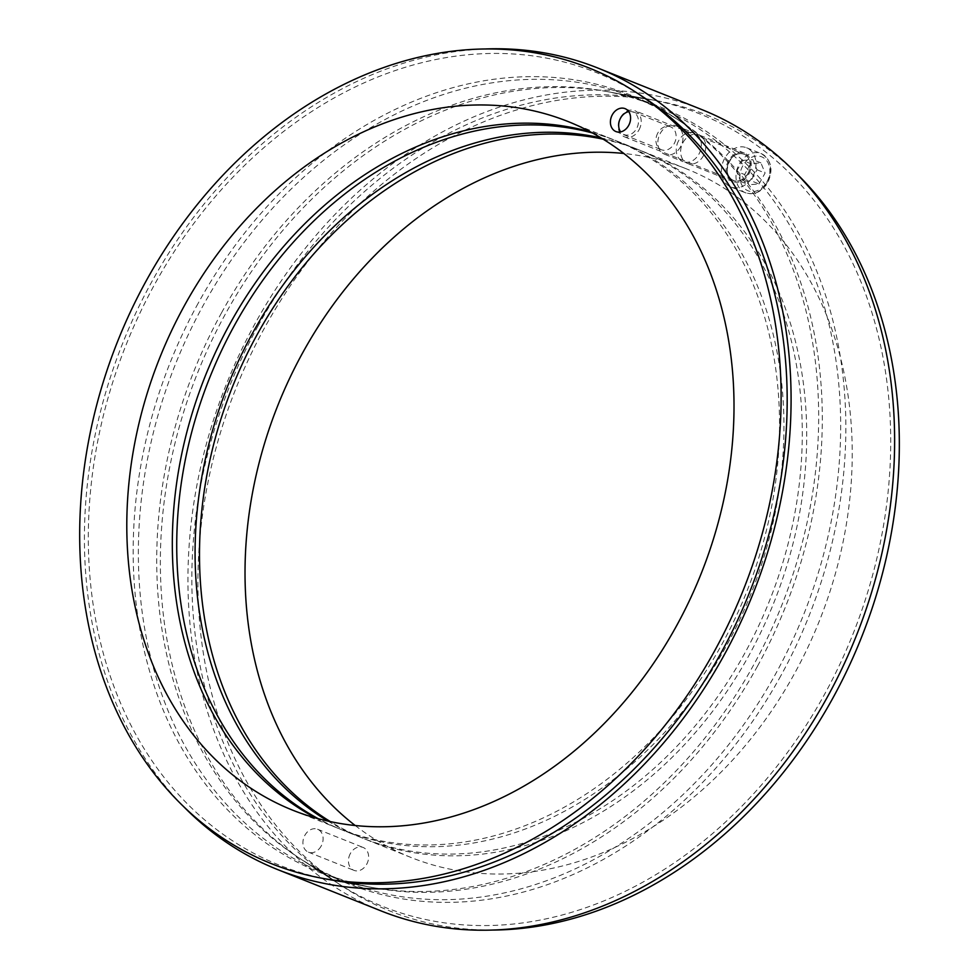 <?xml version="1.0" encoding="UTF-8"?>
<svg xmlns="http://www.w3.org/2000/svg" width="979" height="979" viewBox="0 0 979 979"><rect width="100%" height="100%" fill="white"/><g stroke="black" fill="none" stroke-linecap="round" stroke-linejoin="round"><path stroke-width="0.73" stroke-dasharray="4.89 3.67" d="M316.033 818.101A370.833 291.424 -68.2 0 0 338.306 828.418A370.833 291.424 -68.2 0 0 746.536 592.222A370.833 291.424 -68.2 0 0 613.552 139.728A370.833 291.424 -68.2 0 0 590.3 131.847M657.839 132.96A12.335 9.692 -68.2 0 0 661.449 149.75A12.335 9.692 -68.2 0 0 675.02 141.894A12.335 9.692 -68.2 0 0 670.603 126.842A12.335 9.692 -68.2 0 0 657.839 132.96M198.15 303.306A418.633 328.993 -68.2 0 0 370.135 887.096A418.633 328.993 -68.2 0 0 781.426 606.16A418.633 328.993 -68.2 0 0 677.052 119.144A418.633 328.993 -68.2 0 0 198.15 303.306M680.613 146.679A15.346 12.054 111.8 0 1 664.729 154.303A15.346 12.054 111.8 0 1 660.25 133.425A15.346 12.054 111.8 0 1 676.122 125.801A15.346 12.054 111.8 0 1 680.613 146.679M678.606 140.768A15.346 12.054 -68.2 0 0 683.085 161.633A15.346 12.054 -68.2 0 0 699.985 151.867A15.346 12.054 -68.2 0 0 694.478 133.144A15.346 12.054 -68.2 0 0 678.606 140.768M328.026 821.124A370.833 291.424 -68.2 0 0 361.067 837.522A370.833 291.424 -68.2 0 0 769.298 601.314A370.833 291.424 -68.2 0 0 636.313 148.82A370.833 291.424 -68.2 0 0 601.069 137.929M592.405 132.973A370.833 291.424 111.8 0 1 617.957 141.478A370.833 291.424 111.8 0 1 750.942 593.984A370.833 291.424 111.8 0 1 342.711 830.18A370.833 291.424 111.8 0 1 318.334 818.738M258.089 325.897A426.807 335.405 -68.2 0 0 336.238 882.238A426.807 335.405 -68.2 0 0 852.733 634.661A426.807 335.405 -68.2 0 0 649.138 99.295A426.807 335.405 -68.2 0 0 258.089 325.897M221.535 312.815A417.69 328.246 111.8 0 1 604.251 91.047A417.69 328.246 111.8 0 1 803.502 614.983A417.69 328.246 111.8 0 1 298.02 857.274A417.69 328.246 111.8 0 1 221.535 312.815M370.135 887.096L329.886 879.705A426.807 335.405 111.8 0 1 126.291 344.339A426.807 335.405 111.8 0 1 642.799 96.762L677.052 119.144M757.489 666.185A417.69 328.246 -68.2 0 0 681.005 121.726A417.69 328.246 -68.2 0 0 175.522 364.017A417.69 328.246 -68.2 0 0 374.786 887.953A417.69 328.246 -68.2 0 0 757.489 666.185M701.441 109.44A431.568 339.15 -68.2 0 0 226.345 384.331A431.568 339.15 -68.2 0 0 381.125 910.935M183.097 806.06A431.568 339.15 111.8 0 1 122.816 342.944A431.568 339.15 111.8 0 1 485.682 48.95M321.185 846.04A12.335 9.692 111.8 0 1 308.422 852.158A12.335 9.692 111.8 0 1 304.824 835.381A12.335 9.692 111.8 0 1 317.588 829.25A12.335 9.692 111.8 0 1 321.185 846.04M350.347 853.578A12.335 9.692 -68.2 0 0 353.957 870.355A12.335 9.692 -68.2 0 0 367.529 862.499A12.335 9.692 -68.2 0 0 363.111 847.447A12.335 9.692 -68.2 0 0 350.347 853.578M683.012 142.53A15.346 12.054 111.8 0 1 698.884 134.906A15.346 12.054 111.8 0 1 703.375 155.771A15.346 12.054 111.8 0 1 687.491 163.395A15.346 12.054 111.8 0 1 683.012 142.53M748.898 173.968A15.346 12.054 -68.2 0 0 744.407 153.091A15.346 12.054 -68.2 0 0 727.519 162.869A15.346 12.054 -68.2 0 0 733.026 181.592A15.346 12.054 -68.2 0 0 748.898 173.968M355.218 825.53A370.833 291.424 -68.2 0 0 411.009 857.469A370.833 291.424 -68.2 0 0 794.679 673.246A370.833 291.424 -68.2 0 0 686.242 168.78A370.833 291.424 -68.2 0 0 623.807 153.47M603.125 139.177A370.833 291.424 111.8 0 1 640.719 150.582A370.833 291.424 111.8 0 1 749.155 655.049A370.833 291.424 111.8 0 1 365.473 839.272A370.833 291.424 111.8 0 1 330.376 821.626M780.875 675.694A418.633 328.993 111.8 0 1 301.973 859.856A418.633 328.993 111.8 0 1 197.599 372.84A418.633 328.993 111.8 0 1 608.889 91.904A418.633 328.993 111.8 0 1 780.875 675.694M493.343 930.05A428.374 336.641 111.8 0 1 342.821 886.546A428.374 336.641 111.8 0 1 236.025 388.198A428.374 336.641 111.8 0 1 656.872 100.727A428.374 336.641 111.8 0 1 795.927 172.94M639.03 129.852A14.061 11.05 -68.2 0 0 634.918 110.713A14.061 11.05 -68.2 0 0 619.438 119.671A14.061 11.05 -68.2 0 0 624.48 136.84A14.061 11.05 -68.2 0 0 639.03 129.852M752.716 176.453A21.097 16.582 -68.2 0 0 746.549 147.756A21.097 16.582 -68.2 0 0 723.322 161.192A21.097 16.582 -68.2 0 0 730.885 186.94A21.097 16.582 -68.2 0 0 752.716 176.453M628.763 111.667A12.103 9.509 111.8 0 1 637.439 116.391A12.103 9.509 111.8 0 1 636.607 128.555A12.103 9.509 111.8 0 1 620.674 131.896M759.08 183.966L765.088 173.026L760.891 162.857L750.673 163.64L744.652 174.58L748.849 184.75L759.08 183.966L751.003 180.736L740.773 181.519L736.575 171.349L744.652 174.58M740.773 181.519L748.849 184.75M760.891 162.857L752.814 159.626L757.012 169.795L751.003 180.736M757.012 169.795L765.088 173.026M736.575 171.349L742.596 160.409L750.673 163.64M742.596 160.409L752.814 159.626M748.14 173.479A14.195 11.148 -68.2 0 0 739.904 153.556A14.195 11.148 -68.2 0 0 728.119 175.008A14.195 11.148 -68.2 0 0 748.14 173.479M747.98 173.393A14.061 11.05 111.8 0 1 733.43 180.381A14.061 11.05 111.8 0 1 728.376 163.212A14.061 11.05 111.8 0 1 743.869 154.254A14.061 11.05 111.8 0 1 747.98 173.393M767.01 181.702A18.283 14.367 -68.2 0 0 756.4 156.04A18.283 14.367 -68.2 0 0 741.213 183.673A18.283 14.367 -68.2 0 0 767.01 181.702M767.255 182.265A21.097 16.582 111.8 0 1 745.423 192.753A21.097 16.582 111.8 0 1 737.86 167.005A21.097 16.582 111.8 0 1 761.087 153.568A21.097 16.582 111.8 0 1 767.255 182.265M613.552 139.728L568.028 121.531M338.306 828.418L292.782 810.22M615.913 131.553L661.449 149.75M625.067 108.645L670.603 126.842M664.729 154.303L683.085 161.633M676.122 125.801L694.478 133.144M636.313 148.82L617.957 141.478M361.067 837.522L342.711 830.18M298.02 857.274L336.238 882.238M604.251 91.047L649.138 99.295M681.005 121.726L642.799 96.762M374.786 887.953L329.886 879.705M308.422 852.158L353.957 870.355M317.588 829.25L363.111 847.447M744.407 153.091L698.884 134.906M733.026 181.592L687.491 163.395M686.242 168.78L640.719 150.582M411.009 857.469L365.473 839.272M301.973 859.856L342.821 886.546M608.889 91.904L656.872 100.727M624.48 136.84L733.43 180.381C719.883 175.951 731.007 148.135 743.869 154.254L634.918 110.713M746.549 147.756L761.087 153.568C771.342 159.736 773.594 169.355 767.854 182.412C761.992 191.884 754.515 195.335 745.423 192.753L730.885 186.94"/><path stroke-width="1.47" d="M184.346 305.754A370.833 291.424 111.8 0 1 568.028 121.531A370.833 291.424 111.8 0 1 701.013 574.024A370.833 291.424 111.8 0 1 292.782 810.22A370.833 291.424 111.8 0 1 184.346 305.754M590.3 131.847A370.833 291.424 -68.2 0 0 229.869 323.951A370.833 291.424 -68.2 0 0 316.033 818.101M628.677 125.422A12.335 9.692 111.8 0 1 615.913 131.553A12.335 9.692 111.8 0 1 612.316 114.776A12.335 9.692 111.8 0 1 625.067 108.645A12.335 9.692 111.8 0 1 628.677 125.422M146.165 280.912A428.374 336.641 -68.2 0 0 322.152 878.273A428.374 336.641 -68.2 0 0 743 590.802A428.374 336.641 -68.2 0 0 636.203 92.454A428.374 336.641 -68.2 0 0 146.165 280.912M601.069 137.929A370.833 291.424 -68.2 0 0 252.631 333.044A370.833 291.424 -68.2 0 0 328.026 821.124M318.334 818.738A370.833 291.424 111.8 0 1 234.275 325.713A370.833 291.424 111.8 0 1 592.405 132.973M636.203 92.454L642.799 96.762A426.807 335.405 111.8 0 1 720.948 653.103A426.807 335.405 111.8 0 1 329.886 879.705L322.152 878.273M277.583 869.56L381.125 910.935A431.568 339.15 -68.2 0 0 827.647 696.534A431.568 339.15 -68.2 0 0 701.441 109.44L597.912 68.065A431.568 339.15 111.8 0 1 724.105 655.159A431.568 339.15 111.8 0 1 277.583 869.56A431.568 339.15 111.8 0 1 183.097 806.06M485.682 48.95A431.568 339.15 111.8 0 1 597.912 68.065M623.807 153.47A370.833 291.424 -68.2 0 0 278.012 404.976A370.833 291.424 -68.2 0 0 355.218 825.53M330.376 821.626A370.833 291.424 111.8 0 1 232.488 386.778A370.833 291.424 111.8 0 1 603.125 139.177M795.927 172.94A428.374 336.641 111.8 0 1 832.86 698.088A428.374 336.641 111.8 0 1 493.343 930.05M620.674 131.896A12.103 9.509 111.8 0 1 619.744 119.793A12.103 9.509 111.8 0 1 628.763 111.667"/></g></svg>
